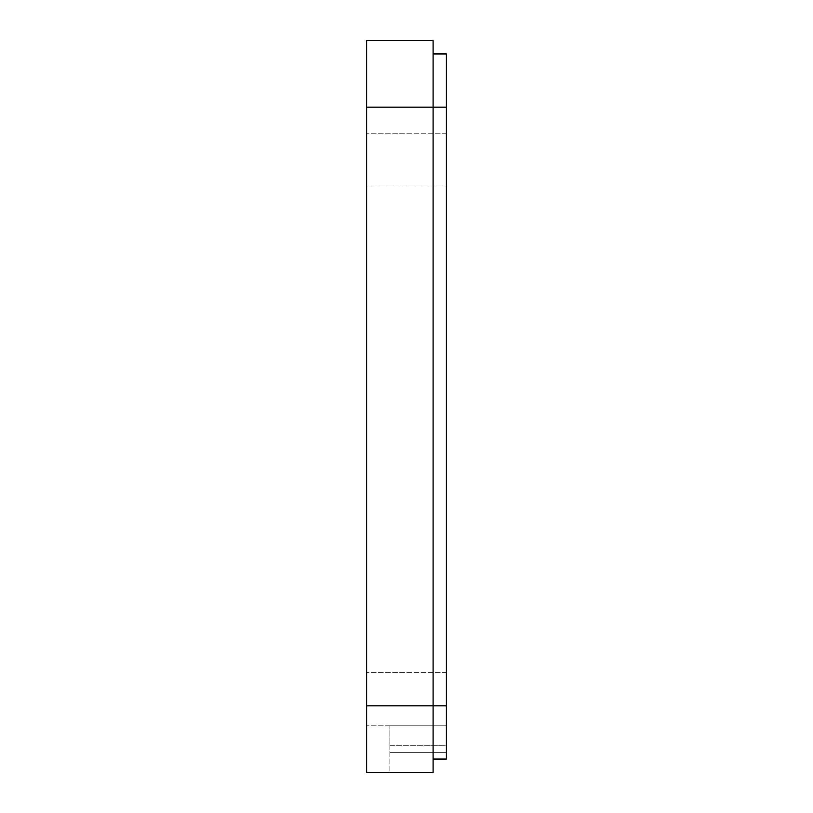 <?xml version="1.0" encoding="UTF-8"?>
<svg xmlns="http://www.w3.org/2000/svg" width="813" height="813" viewBox="0 0 813 813"><rect width="100%" height="100%" fill="white"/><g stroke="black" fill="none" stroke-linecap="round" stroke-linejoin="round"><path stroke-width="0.61" stroke-dasharray="4.07 3.05" d="M433.105 759.047L446.408 759.047L446.408 745.745L389.874 745.745L389.874 725.785L446.408 725.785L446.408 672.575L446.408 725.785L389.874 725.785L389.874 745.745L446.408 745.745L446.408 725.785L446.408 759.047L433.105 759.047L433.105 705.836L433.105 772.35L433.105 705.836L366.592 705.836L366.592 772.35L433.105 772.35L389.874 772.35L433.105 772.35L433.105 759.047L446.408 759.047L446.408 53.953L433.105 53.953L433.105 107.164L433.105 40.65L366.592 40.65L366.592 107.164L433.105 107.164L433.105 705.836L433.105 53.953M446.408 186.99L446.408 672.575L446.408 133.779L446.408 186.99L366.592 186.99L366.592 725.785L366.592 133.779L366.592 186.99L446.408 186.99M366.592 705.836L366.592 107.164M446.408 725.785L366.592 725.785L446.408 725.785M446.408 133.779L366.592 133.779L446.408 133.779M446.408 705.836L433.105 705.836L433.105 107.164L446.408 107.164M389.874 745.745L389.874 772.35L389.874 752.391L446.408 752.391L389.874 752.391L389.874 745.745M446.408 672.575L366.592 672.575L446.408 672.575"/><path stroke-width="1.22" d="M433.105 759.047L446.408 759.047L446.408 53.953L433.105 53.953M446.408 107.164L366.592 107.164L366.592 40.65L433.105 40.65L433.105 772.35L366.592 772.35L366.592 705.836L446.408 705.836M366.592 107.164L366.592 705.836"/></g></svg>
